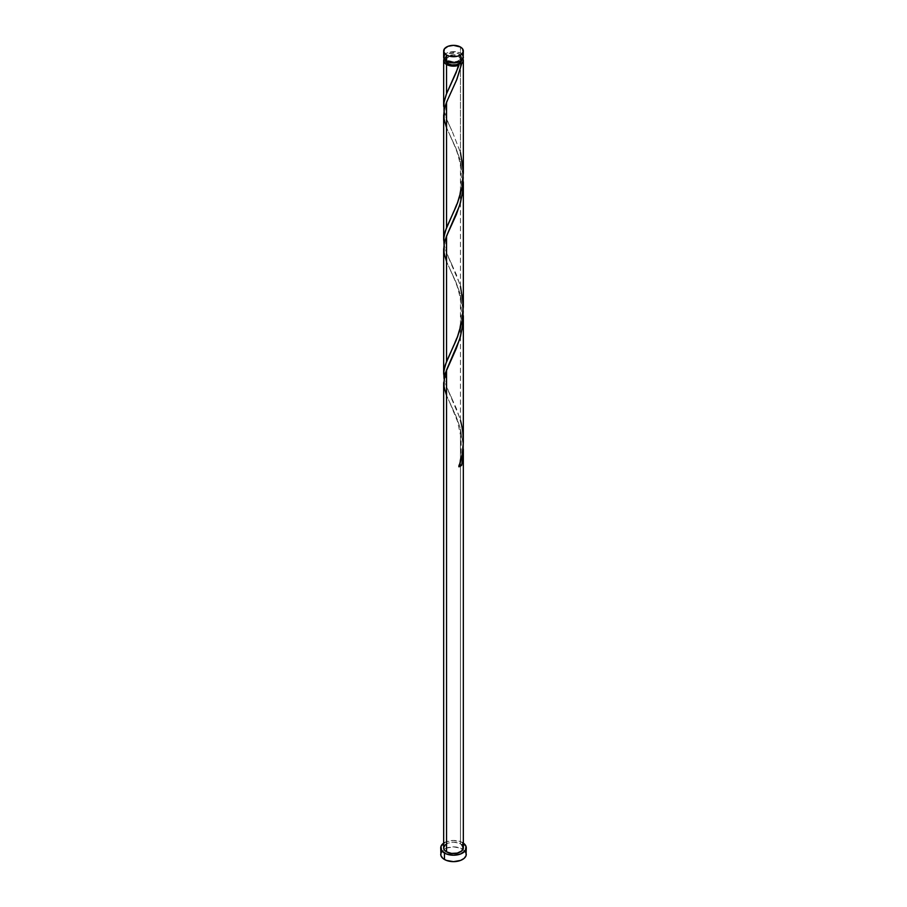 <?xml version="1.0" encoding="UTF-8"?>
<svg xmlns="http://www.w3.org/2000/svg" width="907" height="907" viewBox="0 0 907 907"><rect width="100%" height="100%" fill="white"/><g stroke="black" fill="none" stroke-linecap="round" stroke-linejoin="round"><path stroke-width="0.68" stroke-dasharray="4.54 3.4" d="M463.341 57.254A9.841 5.68 0 0 0 460.461 53.241L460.461 47.017L460.461 53.241L457.264 52.005L451.584 51.688L446.539 53.241L444.407 55.089M461.357 60.667A7.868 4.546 0 0 0 461.368 60.474A7.868 4.546 0 0 0 459.067 57.254L459.067 54.046A7.868 4.546 180 0 1 461.368 57.254A7.868 4.546 180 0 1 456.516 61.461A7.868 4.546 180 0 1 447.933 60.474L447.933 61.937L447.933 60.474L445.779 58.139L445.779 56.37L449.124 53.479L456.516 53.059L459.067 54.046L461.221 56.37L460.767 59L457.876 61.041L453.5 61.801L447.933 60.474A7.868 4.546 180 0 1 445.632 57.254A7.868 4.546 180 0 1 450.484 53.059A7.868 4.546 180 0 1 459.067 54.046L459.067 57.254L453.5 55.928L449.124 56.688L446.233 58.728L445.779 61.359M466.289 854.269A12.789 7.381 0 0 0 463.001 849.326A12.789 7.381 0 0 0 462.547 849.043L462.547 842.614A12.789 7.381 180 0 1 463.341 843.125M463.341 847.841A9.841 5.68 0 0 0 460.461 843.827L460.461 428.875L463.216 445.36L460.461 428.875L460.461 843.827A9.841 5.68 0 0 0 449.736 842.592A9.841 5.68 0 0 0 443.659 847.841M463.148 310.455L460.461 295.002L463.148 310.455M460.461 420.338L460.461 295.002L460.461 420.338L456.357 408.456L446.539 386.87L444.022 378.423L446.856 387.618L459.622 417.481L462.343 428.943L463.341 440.802M463.318 171.831L462.593 162.795L460.461 152.591L460.461 56.449A9.841 5.68 180 0 1 462.933 58.864M463.148 176.582L460.461 161.129L463.148 176.582M460.461 286.465L460.461 161.129L460.461 286.465L456.357 274.583L446.539 252.996L444.022 244.55L446.856 253.745L459.622 283.608L462.173 294.083L463.318 305.704M444.09 111.028L446.856 119.871L451.856 130.687L446.539 119.123L444.09 111.028M452.4 131.832L460.461 152.591L452.4 131.832M444.067 58.864A9.841 5.68 180 0 1 460.461 56.449L460.461 152.591M460.11 159.893L456.13 148.714L446.539 127.66L456.096 148.612L460.11 159.893M443.682 115.824L446.539 127.66M460.11 293.766L456.13 282.587L446.539 261.533L456.096 282.485L460.11 293.766M443.682 249.697L446.539 261.533M460.11 427.639L456.13 416.46L446.539 395.407L456.096 416.358L460.11 427.639M443.682 383.57L446.539 395.407M461.221 61.359L461.221 59.59L459.067 57.254A7.868 4.546 0 0 0 450.484 56.268A7.868 4.546 0 0 0 445.632 60.474A7.868 4.546 0 0 0 445.643 60.667M443.852 59.363L446.539 56.449L453.5 54.794L458.965 55.746L462.978 58.944M443.659 843.125A12.789 7.381 180 0 1 462.547 842.614L462.547 849.043A12.789 7.381 0 0 0 443.999 849.326A12.789 7.381 0 0 0 440.711 854.269M464.135 843.737L460.609 841.696L453.5 840.46L446.391 841.696L442.865 843.737M445.326 844.689L448.035 843.113L453.5 842.161L458.965 843.113L461.674 844.689M465.314 851.446L460.609 848.124L453.5 846.877L446.391 848.124L441.686 851.446M462.593 55.089L460.461 53.241A9.841 5.68 0 0 0 449.736 52.005A9.841 5.68 0 0 0 443.659 57.254M459.486 465.121A1.973 1.134 180 0 0 458.557 465.813A1.973 1.134 180 0 0 458.931 466.822L458.545 465.847L459.656 465.064M461.368 60.474L461.368 57.254M445.632 60.474L445.632 57.254M449.951 403.003L457.502 421.358L460.881 436.857C461.674 449.759 460.892 459.441 458.511 465.926M451.856 358.401C448.001 365.238 445.938 372.312 445.666 379.625C446.981 389.976 449.804 393.513 451.856 398.434M449.951 269.13L455.405 281.555C456.221 283.8 459.18 290.557 460.881 302.983C461.98 315.205 460.801 326.18 457.355 335.941L449.951 353.843M451.856 224.528C448.001 231.364 445.938 238.439 445.666 245.763C446.981 256.103 449.804 259.64 451.856 264.561M449.951 135.256L455.405 147.682C456.221 149.927 459.18 156.684 460.881 169.11C461.98 181.332 460.801 192.307 457.355 202.068L449.951 219.97M451.856 90.655C448.001 97.491 445.938 104.566 445.666 111.89C446.981 122.23 449.804 125.767 451.856 130.687M458.511 64.306C455.768 73.184 452.922 80.44 449.951 86.097"/><path stroke-width="1.36" d="M444.407 55.089L443.852 58.365L446.539 61.279L446.539 55.044A9.841 5.68 180 0 1 443.659 51.03A9.841 5.68 180 0 1 449.736 45.781A9.841 5.68 180 0 1 460.461 47.017L453.5 45.35L448.035 46.302L444.407 48.853L443.852 52.141L446.539 55.044L449.736 56.279L457.264 56.279L460.461 55.044L463.148 52.141L462.593 48.853L460.461 47.017A9.841 5.68 180 0 1 463.341 51.03A9.841 5.68 180 0 1 457.264 56.279A9.841 5.68 180 0 1 446.539 55.044L446.539 61.279A9.841 5.68 0 0 0 457.264 62.504A9.841 5.68 0 0 0 463.341 57.254L462.593 55.089M445.632 60.474L447.933 63.683L447.933 61.937L447.933 63.683A7.868 4.546 0 0 0 459.067 63.683A7.868 4.546 0 0 0 461.357 60.667M463.341 843.125A12.789 7.381 180 0 1 466.289 847.841A12.789 7.381 180 0 1 458.398 854.666A12.789 7.381 180 0 1 444.453 853.056L444.453 859.485A12.789 7.381 0 0 0 458.398 861.083A12.789 7.381 0 0 0 466.289 854.269L465.314 851.446M446.539 851.854A9.841 5.68 0 0 0 457.264 853.09A9.841 5.68 0 0 0 463.341 847.841L461.674 850.993L457.264 853.09L451.584 853.408L446.539 851.854L446.539 369.965L446.539 851.854L444.407 850.018L443.659 847.841A9.841 5.68 0 0 0 446.539 851.854M463.148 310.455L462.876 324.048L460.461 336.497L456.357 348.379L445.473 372.822L443.682 383.57M463.171 444.611L463.216 453.851L461.697 465.223A9.841 5.68 180 0 1 458.931 466.822L462.196 454.135L463.33 442.299L463.341 315.749M463.341 449.226L463.33 450.382M458.216 67.277L458.931 65.202A9.841 5.68 180 0 1 446.539 64.488L446.539 93.682L458.216 67.277M462.933 58.864A9.841 5.68 180 0 1 463.341 60.474A9.841 5.68 180 0 1 461.697 63.603L456.606 80.009L446.539 102.219L446.539 227.555L456.096 206.615L460.11 195.334L462.593 183.883L463.318 171.831M463.148 176.582L462.876 190.175L460.461 202.624L456.357 214.505L446.539 236.092L446.539 361.428L456.096 340.488L460.11 329.207L462.593 317.756L463.318 305.704M444.09 111.028L443.908 102.888L446.539 93.682L446.539 64.488A9.841 5.68 180 0 1 443.659 60.474A9.841 5.68 180 0 1 444.067 58.864M444.09 244.901L443.908 236.761L446.539 227.555L446.539 102.219L444.237 109.532L443.682 115.824M444.09 378.775L443.908 370.634L446.539 361.428L446.539 236.092L444.237 243.405L443.682 249.697M445.643 60.667A7.868 4.546 0 0 0 447.933 63.683L451.969 64.93L456.516 64.669L460.042 62.991L461.368 60.474M462.389 58.037L463.318 60.871L461.697 63.603L459.339 63.547L458.488 64.431L458.931 65.202L454.203 66.132L449.282 65.599L445.326 63.626L443.659 60.474L444.407 58.297M441.686 851.446L440.711 854.269A12.789 7.381 0 0 0 444.453 859.485L444.453 853.056A12.789 7.381 180 0 1 440.711 847.841A12.789 7.381 180 0 1 443.659 843.125M444.453 842.614L440.961 846.401L441.686 850.664L446.391 853.975L453.5 855.222L460.609 853.975L465.314 850.664L466.039 846.401L462.547 842.614M443.659 382.686L443.659 847.841L445.326 844.689M461.674 844.689L463.341 847.841L463.341 449.623M440.711 847.841L440.961 855.709L442.865 858.373L446.391 860.403L453.5 861.65L460.609 860.403L464.135 858.373L466.039 855.709L466.289 847.841M443.659 51.03L443.659 57.254A9.841 5.68 0 0 0 446.539 61.279L453.5 62.934L460.461 61.279L463.148 58.365L463.341 51.03M459.339 465.166L461.697 465.223L458.931 466.822C464.191 451.607 464.69 436.108 460.461 420.338M459.486 465.121A1.973 1.134 180 0 1 461.697 465.223L462.978 456.913L463.216 445.36M446.539 395.407L444.022 386.938L444.283 377.063L446.539 369.965L459.622 339.354L462.445 327.223L463.216 311.486M446.539 261.533L444.022 253.064L444.283 243.189L446.539 236.092L459.622 205.481L462.445 193.35L463.216 177.613M446.539 127.66L444.022 119.191L444.283 109.316L446.539 102.219L456.947 79.181L461.697 63.603L459.067 63.683L456.13 72.639L446.244 94.43L444.022 102.151L444.022 110.677M459.067 63.683L458.931 65.202M460.461 152.591L463.273 170.267L462.06 187.103L457.582 202.862L445.303 230.945L443.727 238.496L444.022 244.55M460.461 286.465L463.273 304.14L462.06 320.976L457.582 336.735L445.303 364.818L443.727 372.369L444.022 378.423M463.341 60.474L463.341 173.339M463.341 181.876L463.341 307.212M443.659 106.402L443.659 60.474M443.659 240.276L443.659 114.94M443.659 374.149L443.659 248.813"/></g></svg>

